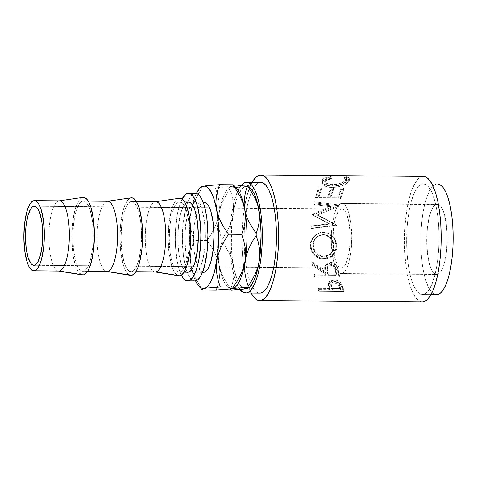 <?xml version="1.0" encoding="UTF-8"?>
<svg xmlns="http://www.w3.org/2000/svg" width="477" height="477" viewBox="0 0 477 477"><rect width="100%" height="100%" fill="white"/><g stroke="black" fill="none" stroke-linecap="round" stroke-linejoin="round"><path stroke-width="0.36" stroke-dasharray="2.38 1.79" d="M341.341 208.98L34.839 206.219L343.029 209.248L344.662 210.637L346.171 213.1L348.609 220.821L349.975 231.232L350.052 242.751L348.836 253.621L346.517 262.189L345.038 265.182L343.434 267.15L341.753 268.02A29.562 8.628 -89.5 0 0 350.184 237.767A29.562 8.628 -89.5 0 0 341.812 208.944A29.562 8.628 -89.5 0 0 341.341 208.98A29.562 8.628 -89.5 0 0 332.91 239.233A29.562 8.628 -89.5 0 0 341.282 268.056A29.562 8.628 -89.5 0 0 341.753 268.02L340.065 267.752L338.431 266.363L335.587 260.46L333.65 251.218L332.916 240.038L333.495 228.626L335.295 218.716L338.056 211.818L339.66 209.85L341.341 208.98M34.308 265.248L341.753 268.02L34.308 265.248M341.299 203.446A35.101 10.25 90.5 0 1 341.866 203.399A35.101 10.25 90.5 0 1 351.799 237.629A35.101 10.25 90.5 0 1 341.794 273.554L437.206 274.412A35.101 10.25 -89.5 0 0 447.211 238.494A35.101 10.25 -89.5 0 0 437.278 204.257A35.101 10.25 -89.5 0 0 436.717 204.305L341.299 203.446L438.721 204.621L440.659 206.279L442.453 209.2L444.033 213.279L446.335 224.256L447.211 237.534L446.526 251.087L444.379 262.857L442.859 267.49L441.112 271.043L439.198 273.381L437.206 274.412L435.203 274.096L433.265 272.445L431.47 269.523L429.884 265.439L427.583 254.462L426.712 241.189L427.398 227.636L429.538 215.866L431.065 211.228L432.812 207.674L434.72 205.337L436.717 204.305A35.101 10.25 -89.5 0 0 426.706 240.229A35.101 10.25 -89.5 0 0 436.646 274.46A35.101 10.25 -89.5 0 0 437.206 274.412L341.794 273.554A35.101 10.25 90.5 0 1 341.228 273.601A35.101 10.25 90.5 0 1 331.294 239.371A35.101 10.25 90.5 0 1 341.299 203.446L339.308 204.478L337.4 206.815L335.647 210.369L334.127 215.008L331.986 226.778L331.294 240.33L332.171 253.603L334.472 264.58L336.058 268.664L337.853 271.586L339.785 273.238L341.794 273.554L343.786 272.522L345.694 270.185L347.447 266.631L348.967 261.992L351.114 250.222L351.799 236.67L350.923 223.397L348.621 212.42L347.041 208.336L345.241 205.414L343.309 203.762L341.299 203.446M187.717 272.218L186.316 271.854L184.378 270.203L182.584 267.275L181.004 263.197L178.702 252.22L177.826 238.947L178.511 225.388L180.658 213.624L182.178 208.986L183.931 205.432L185.839 203.095L187.831 202.063L179.251 201.986A35.101 10.25 90.5 0 1 179.811 201.938A35.101 10.25 90.5 0 1 189.751 236.169A35.101 10.25 90.5 0 1 179.74 272.093L177.736 271.777L175.798 270.125L174.004 267.198L172.418 263.119L170.116 252.142L169.246 238.87L169.931 225.311L172.072 213.547L173.598 208.908L175.345 205.354L177.253 203.017L179.251 201.986L181.254 202.302L183.192 203.953L184.987 206.875L186.573 210.959L188.874 221.936L189.745 235.209L189.059 248.761L186.918 260.531L185.392 265.17L183.645 268.724L181.737 271.061L179.74 272.093L184.039 272.128L179.74 272.093A35.101 10.25 90.5 0 1 179.179 272.14A35.101 10.25 90.5 0 1 169.24 237.91A35.101 10.25 90.5 0 1 179.251 201.986L187.831 202.063A35.101 10.25 -89.5 0 0 177.826 237.987A35.101 10.25 -89.5 0 0 187.759 272.218M154.977 271.92L154.745 271.884A35.101 10.25 90.5 0 1 145.27 236.902A35.101 10.25 90.5 0 1 155.275 201.771L179.227 198.295A38.798 11.329 -89.5 0 0 168.166 237.123A38.798 11.329 -89.5 0 0 178.636 275.789M155.842 201.723A35.101 10.25 -89.5 0 0 155.275 201.771L131.044 201.55A35.101 10.25 90.5 0 1 131.604 201.503A35.101 10.25 90.5 0 1 141.544 235.733A35.101 10.25 90.5 0 1 131.533 271.657L129.529 271.341L127.592 269.69L125.797 266.768L124.217 262.684L121.915 251.707L121.039 238.434L121.724 224.882L123.871 213.112L125.391 208.473L127.144 204.919L129.052 202.582L131.044 201.55L133.047 201.866L134.985 203.518L136.78 206.44L138.366 210.524L140.667 221.501L141.544 234.773L140.852 248.326L138.712 260.096L137.191 264.735L135.438 268.289L133.53 270.626L131.533 271.657L135.832 271.693L131.533 271.657A35.101 10.25 90.5 0 1 130.972 271.705A35.101 10.25 90.5 0 1 121.039 237.474A35.101 10.25 90.5 0 1 131.044 201.55L155.275 201.771A35.101 10.25 -89.5 0 0 145.27 237.689A35.101 10.25 -89.5 0 0 155.204 271.926M106.77 271.485L106.538 271.449A35.101 10.25 90.5 0 1 97.07 236.467A35.101 10.25 90.5 0 1 107.075 201.336L131.02 197.86A38.798 11.329 -89.5 0 0 119.96 236.693A38.798 11.329 -89.5 0 0 130.43 275.354M107.635 201.288A35.101 10.25 -89.5 0 0 107.075 201.336L82.843 201.115A35.101 10.25 90.5 0 1 83.403 201.067A35.101 10.25 90.5 0 1 93.337 235.298A35.101 10.25 90.5 0 1 83.332 271.222L81.328 270.906L79.391 269.255L77.596 266.333L76.01 262.249L73.708 251.272L72.838 237.999L73.524 224.446L75.664 212.676L77.185 208.038L78.938 204.484L80.846 202.147L82.843 201.115L84.846 201.431L86.784 203.083L88.579 206.01L90.159 210.089L92.46 221.066L93.337 234.338L92.651 247.897L90.505 259.661L88.984 264.3L87.231 267.853L85.323 270.191L83.332 271.222L87.625 271.264L83.332 271.222A35.101 10.25 90.5 0 1 82.771 271.27A35.101 10.25 90.5 0 1 72.832 237.039A35.101 10.25 90.5 0 1 82.843 201.115L107.075 201.336A35.101 10.25 -89.5 0 0 97.064 237.254A35.101 10.25 -89.5 0 0 107.003 271.491M58.564 271.049L58.337 271.014A35.101 10.25 90.5 0 1 48.863 236.032A35.101 10.25 90.5 0 1 58.868 200.9L82.813 197.424A38.798 11.329 -89.5 0 0 71.759 236.258A38.798 11.329 -89.5 0 0 82.229 274.919M59.428 200.853A35.101 10.25 -89.5 0 0 58.868 200.9L33.861 200.674L58.868 200.9A35.101 10.25 -89.5 0 0 48.857 236.819A35.101 10.25 -89.5 0 0 58.796 271.055M195.54 193.37A43.806 12.79 -89.5 0 0 194.843 193.429L187.771 193.37L194.843 193.429A43.806 12.79 -89.5 0 0 182.351 238.261A43.806 12.79 -89.5 0 0 194.753 280.989M181.385 275.092A43.806 12.79 90.5 0 1 175.286 237.003A43.806 12.79 90.5 0 1 182.071 199.028L178.815 207.793L177.271 214.71L175.47 230.82L175.286 239.4L175.59 247.891L177.611 263.316L179.245 269.666L181.385 275.092M260.71 182.345L245.744 182.292L259.882 182.417A55.427 16.182 -89.5 0 0 252.267 190.377A55.427 16.182 -89.5 0 0 250.455 282.772A55.427 16.182 -89.5 0 0 251.415 285.007A55.427 16.182 -89.5 0 0 259.768 293.188M240.02 289.533A55.427 16.182 90.5 0 1 229.956 237.087A55.427 16.182 90.5 0 1 241.189 185.368L239.585 187.61L236.819 193.227L234.416 200.543L232.46 209.29L231.035 219.128L230.182 229.675L229.95 240.527L230.337 251.272L231.327 261.485L232.889 270.787L234.964 278.818L237.463 285.264L240.295 289.879M423.326 176.418L259.834 175.041L422.389 176.508A62.815 18.341 -89.5 0 0 404.478 240.79A62.815 18.341 -89.5 0 0 422.258 302.042M251.14 293.111A62.815 18.341 90.5 0 1 241.928 237.6A62.815 18.341 90.5 0 1 252.136 182.268L249.715 187.431L246.991 195.725L244.773 205.641L243.157 216.785L242.191 228.739L241.928 241.04L242.364 253.215L243.491 264.795L245.261 275.336L247.611 284.435L251.14 293.111M318.821 291.22L343.559 291.441A62.815 18.341 90.5 0 1 342.373 288.531L340.995 285.21L339.463 283.326L336.684 281.722L332.898 281.186L329.655 282.122L328.575 283.32L328.248 285.324L329.255 288.955A62.815 18.341 -89.5 0 0 329.685 290.034L318.272 289.927A62.815 18.341 -89.5 0 0 318.821 291.22L319.125 289.664A60.967 17.798 90.5 0 1 318.588 288.412L318.272 289.927L329.685 290.034L330.006 288.513A60.967 17.798 90.5 0 1 329.589 287.47L329.255 288.955L328.361 283.869L333.459 281.18C336.69 281.311 339.111 282.497 340.715 284.739L342.373 288.531L342.713 287.065L341.091 283.38L340.715 284.739L341.091 283.38C339.505 281.203 337.096 280.053 333.864 279.927L333.459 281.18L333.864 279.927L328.719 282.617L328.218 284.763L328.593 283.404L329.589 287.47L329.255 288.955A62.815 18.341 -89.5 0 0 329.685 290.034L330.006 288.513L318.588 288.412L318.272 289.927A62.815 18.341 -89.5 0 0 318.821 291.22L319.125 289.664L343.863 289.891L343.559 291.441L318.821 291.22M314.391 276.97L339.123 277.197A62.815 18.341 90.5 0 1 338.282 272.987L336.661 266.965L333.453 263.906L330.221 263.173L327.264 263.793L325.201 265.731L324.682 267.037L324.676 271.258L312.065 262.708A62.815 18.341 -89.5 0 0 312.387 265.325L325.111 273.673A62.815 18.341 -89.5 0 0 325.415 275.217L313.997 275.116A62.815 18.341 -89.5 0 0 314.391 276.97L314.82 275.837A60.967 17.798 90.5 0 1 314.444 274.036L313.997 275.116L325.415 275.217L325.863 274.138A60.967 17.798 90.5 0 1 325.564 272.635L325.111 273.673L312.387 265.325L312.882 264.532A60.967 17.798 90.5 0 1 312.572 261.992L312.065 262.708L324.676 271.258L325.302 265.552L330.221 263.173C333.53 263.364 335.826 264.956 337.12 267.937L338.282 272.987L338.742 271.973L337.603 267.072L337.12 267.937L337.603 267.072C336.321 264.175 334.025 262.63 330.728 262.451L330.221 263.173L330.728 262.451L325.749 264.83L325.147 270.292L324.676 271.258L325.147 270.292L312.572 261.992L312.065 262.708A62.815 18.341 -89.5 0 0 312.387 265.325L312.882 264.532L325.564 272.635L325.111 273.673A62.815 18.341 -89.5 0 0 325.415 275.217L325.863 274.138L314.444 274.036L313.997 275.116A62.815 18.341 -89.5 0 0 314.391 276.97L314.82 275.837L339.558 276.058L339.123 277.197L314.391 276.97M336.261 247.48L336.011 243.479L335.301 240.873L332.523 236.371L328.367 233.336L325.922 232.567L322.07 232.353L318.314 233.235L314.021 236.163L311.141 240.515L310.444 243.067L310.36 247.044L311.38 250.884L314.456 255.201L318.874 258.105L321.379 258.85L326.459 258.892L331.014 257.073L332.892 255.511L335.486 251.278L336.261 247.48M331.563 205.998L312.459 214.149A62.815 18.341 -89.5 0 0 312.393 214.632L329.321 223.701L311.302 225.955A62.815 18.341 -89.5 0 0 311.159 228.25L336.112 225.126A62.815 18.341 90.5 0 1 336.136 224.798L316.865 214.447L338.664 205.176A62.815 18.341 90.5 0 1 338.718 204.895L314.57 201.825A62.815 18.341 -89.5 0 0 314.164 203.745L331.563 205.998L332.016 206.952L312.948 214.865L312.459 214.149A62.815 18.341 -89.5 0 0 312.393 214.632L312.888 215.336L329.84 224.142L312.393 214.632L312.888 215.336A60.967 17.798 90.5 0 1 312.948 214.865L312.459 214.149L331.563 205.998L314.164 203.745L314.605 204.764L332.016 206.952L331.563 205.998M315.553 197.645L340.292 197.872A62.815 18.341 90.5 0 1 343.488 187.956L340.954 187.938A62.815 18.341 -89.5 0 0 338.217 196.107L330.609 196.041A62.815 18.341 90.5 0 1 333.34 187.866L330.799 187.843A62.815 18.341 -89.5 0 0 328.069 196.017L318.558 195.928A62.815 18.341 90.5 0 1 321.289 187.759L318.749 187.735A62.815 18.341 -89.5 0 0 315.553 197.645L315.959 198.843L319.059 189.226L318.749 187.735L321.289 187.759A62.815 18.341 -89.5 0 0 318.558 195.928L328.069 196.017L328.456 197.263A60.967 17.798 90.5 0 1 331.11 189.333L330.799 187.843L333.34 187.866A62.815 18.341 -89.5 0 0 330.609 196.041L338.217 196.107L338.604 197.359A60.967 17.798 90.5 0 1 341.258 189.423L340.954 187.938L343.488 187.956L343.792 189.447L341.258 189.423L340.954 187.938A62.815 18.341 -89.5 0 0 338.217 196.107L338.604 197.359L330.996 197.287L330.609 196.041L330.996 197.287A60.967 17.798 90.5 0 1 333.644 189.357L333.34 187.866L333.644 189.357L331.11 189.333L330.799 187.843A62.815 18.341 -89.5 0 0 328.069 196.017L328.456 197.263L318.946 197.18L318.558 195.928L318.946 197.18A60.967 17.798 90.5 0 1 321.593 189.25L321.289 187.759L321.593 189.25L319.059 189.226L318.749 187.735L315.553 197.645L315.959 198.843L340.691 199.064L340.292 197.872L315.553 197.645M347.095 176.854L344.555 177.14L346.469 178.183L346.523 178.935L344.102 181.481L340.912 183.126L336.828 184.331L330.424 184.599L325.797 182.959L324.616 181.26L325.135 179.579L327.616 177.993L331.867 177.027L330.984 176.615L325.66 177.659L323.805 178.499L322.249 180.091L322.023 181.862L323.68 183.895L327.568 185.487L332.075 185.958L337.37 185.458L342.361 183.919L347.661 180.789L348.979 179.245L349.104 177.867L347.095 176.854M437.403 183.937L422.437 183.883A55.427 16.182 90.5 0 1 423.326 183.812A55.427 16.182 90.5 0 1 439.013 237.862A55.427 16.182 90.5 0 1 423.212 294.583L430.999 294.649L423.212 294.583A55.427 16.182 90.5 0 1 422.324 294.655A55.427 16.182 90.5 0 1 406.637 240.605A55.427 16.182 90.5 0 1 422.437 183.883L436.574 184.015A55.427 16.182 -89.5 0 0 420.774 240.73A55.427 16.182 -89.5 0 0 436.461 294.78M204.043 202.159A35.101 10.25 -89.5 0 0 203.482 202.206L194.902 202.129A35.101 10.25 90.5 0 1 195.463 202.081A35.101 10.25 90.5 0 1 205.396 236.312A35.101 10.25 90.5 0 1 195.391 272.236L202.504 272.295L195.391 272.236A35.101 10.25 90.5 0 1 194.831 272.284A35.101 10.25 90.5 0 1 191.313 270.095A35.101 10.25 90.5 0 1 184.897 237.087A35.101 10.25 90.5 0 1 191.909 204.198A35.101 10.25 90.5 0 1 194.902 202.129L203.482 202.206A35.101 10.25 -89.5 0 0 193.471 238.124A35.101 10.25 -89.5 0 0 203.411 272.355M251.117 188.904L247.73 186.602L245.774 186.513L243.83 187.3L241.917 188.946L238.351 194.694L236.747 198.7L234.052 208.628L231.601 226.98L231.357 246.955L232.46 259.667L234.487 270.882L237.313 279.826L238.965 283.249L240.742 285.896L242.608 287.714L244.534 288.68M248.439 287.983L250.347 286.337M437.463 183.937A55.427 16.182 -89.5 0 0 436.574 184.015L433.426 185.642L430.409 189.333L427.648 194.944L425.245 202.266L423.29 211.013L421.859 220.845L421.012 231.393L420.774 242.25L421.161 252.989L422.157 263.209L423.719 272.51L425.788 280.536L428.292 286.987L431.125 291.602L434.183 294.208L435.573 294.691M423.391 176.418A62.815 18.341 -89.5 0 0 422.389 176.508L418.818 178.35L415.401 182.53L412.271 188.898L409.546 197.192L407.328 207.101L405.712 218.251L404.752 230.206L404.484 242.507L404.919 254.682L406.046 266.261L407.817 276.803L410.166 285.902L412.999 293.206L416.212 298.435L419.677 301.392L421.251 301.941M422.437 183.883L425.603 184.384L428.662 186.996L431.494 191.611L433.998 198.056L436.067 206.082L437.63 215.383L438.625 225.603L439.013 236.348L438.774 247.199L437.928 257.747L436.497 267.579L434.541 276.326L432.138 283.648L429.378 289.265L426.36 292.956L423.212 294.583L420.046 294.082L416.987 291.471L414.155 286.856L411.657 280.41L409.582 272.385L408.02 263.083L407.024 252.864L406.642 242.119L406.875 231.267L407.722 220.72L409.153 210.882L411.108 202.141L413.511 194.819L416.272 189.202L419.289 185.511L422.437 183.883M260.77 182.345A55.427 16.182 -89.5 0 0 259.882 182.417L256.733 184.044L253.716 187.735L250.956 193.352L248.553 200.674L246.597 209.421L245.166 219.253L244.319 229.801L244.087 240.652L244.468 251.397L245.464 261.617L247.026 270.918L249.095 278.944L251.6 285.389L254.432 290.004L257.491 292.616L258.88 293.099M251.135 188.928A51.2 14.948 -89.5 0 0 248.183 186.745A51.2 14.948 -89.5 0 0 247.253 186.495A51.2 14.948 -89.5 0 0 245.774 186.513A51.2 14.948 -89.5 0 0 238.733 193.883A51.2 14.948 -89.5 0 0 233.009 214.388L233.533 207.829L233.098 201.366L231.834 195.045L229.926 188.946A58.588 17.106 90.5 0 1 230.391 187.932L245.774 186.513L247.432 186.119L248.088 185.732L247.897 185.344M201.109 186.841L202.314 187.735L198.283 193.984L194.872 200.418L192.249 207.09L190.603 214L189.78 220.153L188.856 233.229L188.952 246.573L190.961 265.129A51.2 14.948 90.5 0 1 190.603 214A51.2 14.948 90.5 0 1 196.345 193.465L192.905 202.987L190.603 214L190.073 220.821L190.585 227.547L191.975 234.094L194.038 240.402L207.161 240.521L211.287 246.472L214.811 252.631L217.524 258.963L219.229 265.385L217.524 258.963L214.811 252.631L211.287 246.472L207.161 240.521L211.192 234.279L214.602 227.845L217.226 221.173L218.871 214.256L219.396 207.441L218.889 200.716L217.5 194.169L215.437 187.855L231.643 186.382A51.2 14.948 -89.5 0 0 218.871 214.256L218.347 220.815L218.782 227.279L220.04 233.599L221.954 239.698L225.764 233.664L228.972 227.457L231.446 221.03L233.009 214.388L233.533 207.829L233.098 201.366L231.834 195.045L229.926 188.946L226.116 194.98L222.902 201.187L220.434 207.614L218.871 214.256A51.2 14.948 90.5 0 1 227.875 188.719A51.2 14.948 90.5 0 1 231.643 186.382L234.481 185.982L229.986 186.775L229.33 187.163L230.391 187.932A58.588 17.106 -89.5 0 0 229.926 188.946L226.116 194.98L222.902 201.187L220.434 207.614L218.871 214.256A51.2 14.948 -89.5 0 0 219.229 265.385L219.849 271.896L219.42 278.174L218.126 284.232L216.147 290.111L218.126 284.232L219.42 278.174L219.849 271.896L219.229 265.385A51.2 14.948 -89.5 0 0 232.353 288.639A51.2 14.948 -89.5 0 0 234.642 287.625A51.2 14.948 90.5 0 1 232.353 288.639A51.2 14.948 90.5 0 1 226.992 286.224A51.2 14.948 90.5 0 1 219.229 265.385L220.851 271.562L223.397 277.65L230.629 289.342A58.588 17.106 -89.5 0 0 231.106 290.189A58.588 17.106 90.5 0 1 230.629 289.342L232.448 283.66L233.623 277.817L233.98 271.771L233.366 265.51L231.744 259.339L229.193 253.251L225.865 247.301L221.966 241.559A58.588 17.106 90.5 0 1 221.954 239.698L225.764 233.664L228.972 227.457L231.446 221.03L233.009 214.388A51.2 14.948 -89.5 0 0 233.366 265.51L231.744 259.339L229.193 253.251L225.865 247.301L221.966 241.559L220.141 247.235L218.973 253.078L218.609 259.13L219.229 265.385A51.2 14.948 90.5 0 1 218.871 214.256L218.347 220.815L218.782 227.279L220.04 233.599L221.954 239.698A58.588 17.106 -89.5 0 0 221.966 241.559L220.141 247.235L218.973 253.078L218.609 259.13L219.229 265.385L220.851 271.562L223.397 277.65L230.629 289.342L232.448 283.66L233.623 277.817L233.98 271.771L233.366 265.51A51.2 14.948 -89.5 0 0 242.435 287.583A51.2 14.948 -89.5 0 0 246.49 288.77A51.2 14.948 -89.5 0 0 248.779 287.756A51.2 14.948 -89.5 0 0 250.258 286.433M201.044 186.942L202.314 187.735L215.437 187.855L231.643 186.382A51.2 14.948 90.5 0 1 234.046 186.62A51.2 14.948 -89.5 0 0 231.643 186.382L229.33 187.163L230.391 187.932L243.109 186.895L248.088 185.732M227.875 188.719L229.33 187.163M230.045 289.42L230.707 289.032M248.612 287.601L248.803 287.989M233.968 185.571L231.643 186.382L233.342 185.976L233.968 185.571L233.688 185.171M237.003 188.803A51.2 14.948 -89.5 0 0 234.046 186.62M234.642 287.625A51.2 14.948 -89.5 0 0 236.121 286.307M234.404 287.422L234.684 287.828L234.052 288.233M190.961 265.129L193.406 275.295L195.558 280.905A51.2 14.948 90.5 0 1 190.961 265.129L192.666 271.55L195.373 277.882L198.903 284.048L203.029 289.992L198.903 284.048L195.373 277.882L192.666 271.55L190.961 265.129L190.335 258.617L190.961 265.129M203.369 272.355L201.968 271.991L200.03 270.34L198.235 267.418L196.655 263.334L194.354 252.363L193.477 239.084L194.163 225.532L196.303 213.762L197.83 209.129L199.577 205.569L201.485 203.232L204.007 202.159M190.77 252.339L190.335 258.617L190.77 252.339L192.064 246.281L190.77 252.339M194.038 240.402L192.064 246.281L194.038 240.402L191.975 234.094L190.585 227.547L190.073 220.821L190.603 214L192.249 207.09L194.872 200.418L198.283 193.984L202.314 187.735L215.437 187.855L217.5 194.169L218.889 200.716L219.396 207.441L218.871 214.256L217.226 221.173L214.602 227.845L211.192 234.279L207.161 240.521L194.038 240.402M188.391 202.015A35.101 10.25 -89.5 0 0 187.831 202.063L188.355 202.015M195.492 193.37L192.35 194.717L189.965 197.633L187.783 202.075L185.881 207.859L183.21 222.544L182.351 239.46L183.442 256.03L184.677 263.382L186.316 269.726L188.29 274.824L190.532 278.473L192.946 280.53L194.05 280.917M195.391 272.236L193.388 271.914L191.45 270.262L189.655 267.341L188.069 263.256L185.768 252.285L184.897 239.007L185.583 225.454L187.723 213.684L189.25 209.051L190.997 205.492L192.905 203.154L194.902 202.129L196.906 202.445L198.843 204.096L200.638 207.018L202.218 211.102L204.52 222.073L205.396 235.352L204.711 248.905L202.564 260.675L201.044 265.307L199.297 268.867L197.383 271.204L195.391 272.236M82.926 197.406A38.798 11.329 -89.5 0 0 82.813 197.424L58.868 200.9M82.915 197.412L80.607 198.563L78.502 201.151L76.564 205.08L74.883 210.202L72.516 223.212L71.759 238.19L72.725 252.864L75.265 264.991L77.018 269.505L78.997 272.737L82.169 274.913M130.376 275.348L127.204 273.172L125.218 269.94L123.471 265.427L120.925 253.299L119.96 238.625L120.723 223.647L123.09 210.637L124.771 205.515L126.703 201.586L128.814 198.998L131.121 197.842A38.798 11.329 -89.5 0 0 131.02 197.86L107.075 201.336M178.583 275.784L175.411 273.607L173.425 270.376L171.678 265.862L169.132 253.734L168.166 239.06L168.924 224.077L171.291 211.072L172.978 205.945L174.91 202.015L177.021 199.434L179.328 198.277A38.798 11.329 -89.5 0 0 179.227 198.295L155.275 201.771M344.555 177.14L344.65 178.947L346.713 180.318L346.201 181.552L346.028 179.823L346.564 178.523L344.555 177.14L346.624 176.758L349.247 178.303L348.604 179.793C346.964 182.309 339.064 186.215 332.075 185.958C328.731 185.929 326.065 185.326 324.08 184.152L321.963 181.558L322.607 179.549C323.895 178.004 326.685 177.027 330.984 176.615L331.867 177.027C328.45 177.468 326.208 178.32 325.135 179.579L324.604 181.188L326.96 183.669L332.487 184.724C339.171 184.223 343.684 182.59 346.028 179.823L346.201 181.552C343.917 184.235 339.433 185.815 332.755 186.304L332.487 184.724L332.755 186.304L327.174 185.267L324.813 182.84L325.314 181.308L325.135 179.579L325.314 181.308C326.351 180.085 328.57 179.263 331.968 178.833L331.867 177.027L331.968 178.833L331.062 178.434L330.984 176.615L331.062 178.434C326.793 178.833 324.026 179.781 322.78 181.278L322.607 179.549L322.78 181.278L322.172 183.18L324.342 185.75L324.08 184.152L324.342 185.75C326.334 186.889 329.011 187.473 332.356 187.503L332.075 185.958L332.356 187.503C340.518 186.865 345.992 184.873 348.776 181.528L348.604 179.793L348.776 181.528L349.391 180.109L346.707 178.577L346.624 176.758L346.707 178.577L344.65 178.947L344.555 177.14M344.65 178.947L346.707 178.577L348.347 179.018L349.23 179.656L349.349 180.497L348.776 181.528L346.517 183.526L344.072 184.891L337.644 187.02L332.356 187.503L327.842 187.05L323.937 185.499L322.243 183.526L322.434 181.803L323.955 180.264L325.785 179.441L331.062 178.434L331.968 178.833L327.747 179.769L325.314 181.308L324.825 182.941L326.035 184.587L330.686 186.185L337.09 185.923L341.15 184.754L345.431 182.339L346.505 181.105L346.6 179.96L344.65 178.947M343.488 187.956L340.292 197.872L340.691 199.064L343.792 189.447L343.488 187.956M343.792 189.447A60.967 17.798 -89.5 0 0 340.691 199.064L315.959 198.843A60.967 17.798 90.5 0 1 319.059 189.226L321.593 189.25A60.967 17.798 -89.5 0 0 318.946 197.18L328.456 197.263A60.967 17.798 90.5 0 1 331.11 189.333L333.644 189.357A60.967 17.798 -89.5 0 0 330.996 197.287L338.604 197.359A60.967 17.798 90.5 0 1 341.258 189.423L343.792 189.447M314.605 204.764A60.967 17.798 90.5 0 1 314.999 202.898L314.57 201.825A62.815 18.341 -89.5 0 0 314.164 203.745L314.605 204.764A60.967 17.798 90.5 0 1 314.999 202.898L314.57 201.825L338.718 204.895L339.165 205.885L314.999 202.898L339.165 205.885L338.718 204.895A62.815 18.341 -89.5 0 0 338.664 205.176L339.111 206.159A60.967 17.798 90.5 0 1 339.165 205.885A60.967 17.798 -89.5 0 0 339.111 206.159L338.664 205.176L316.865 214.447L317.36 215.157L339.111 206.159L317.36 215.157L316.865 214.447L336.661 225.204L317.36 215.157L336.136 224.798A62.815 18.341 -89.5 0 0 336.112 225.126L336.637 225.52A60.967 17.798 90.5 0 1 336.661 225.204A60.967 17.798 -89.5 0 0 336.637 225.52L336.112 225.126L311.159 228.25L311.69 228.549L336.637 225.52L311.69 228.549A60.967 17.798 90.5 0 1 311.827 226.319L311.302 225.955A62.815 18.341 -89.5 0 0 311.159 228.25L311.69 228.549A60.967 17.798 90.5 0 1 311.827 226.319L311.302 225.955L329.321 223.701L329.84 224.142L311.827 226.319L329.84 224.142L312.888 215.336A60.967 17.798 90.5 0 1 312.948 214.865L332.016 206.952L314.605 204.764M323.358 232.311L323.889 232.49C316.984 232.12 310.318 238.494 310.807 245.506L310.271 245.721C309.776 238.494 316.43 231.941 323.358 232.311L327.144 232.877L333.769 237.94L336.279 246.162L332.6 255.803L323.943 259.1C317.038 259.321 310.128 252.911 310.271 245.721L310.807 245.506C310.67 252.5 317.545 258.689 324.455 258.492L323.943 259.1L324.455 258.492L333.226 255.201L336.816 245.935L336.279 246.162L336.816 245.935L334.335 237.999L327.759 233.068L323.358 232.311M336.732 244.635L336.655 248.487L336.017 250.908L333.417 255.01L329.363 257.64L325.725 258.451L321.897 258.248L319.393 257.526L314.981 254.706L311.916 250.514L310.807 245.506L311.678 240.456L314.57 236.222L318.863 233.39L323.889 232.49L328.903 233.492L333.065 236.443L335.844 240.819L336.732 244.635M313.365 244.558L313.586 247.694L315.261 251.534L316.645 253.162L320.168 255.541L322.202 256.149L326.346 256.191L330.299 254.497L332.761 251.731L334.144 247.897L334.037 243.699L332.493 239.758L331.241 238.053L327.884 235.59L325.904 234.952L321.731 234.911L317.849 236.514L314.951 239.567L314.021 241.463L313.365 244.558M323.758 256.894L324.282 256.352C317.765 255.69 314.122 252.112 313.347 245.613L312.811 245.834C313.586 252.518 317.235 256.203 323.758 256.894L330.299 254.539L333.739 246.025L331.354 238.864L325.296 234.833L323.287 234.624C316.698 235.244 313.21 238.983 312.811 245.834L313.347 245.613C313.753 238.959 317.247 235.334 323.823 234.738L325.892 234.952L331.897 238.876L334.276 245.804L333.739 246.025L334.276 245.804L330.907 254.002L324.282 256.352L323.758 256.894L319.65 256.06L316.12 253.609L314.731 251.934L313.687 250.043L312.811 245.834L312.942 243.664L314.415 239.603L315.696 237.868L319.167 235.417L322.237 234.66L325.368 234.845L327.347 235.501L330.704 238.041L331.95 239.794L333.501 243.854L333.721 247.11L333.101 250.24L332.231 252.13L329.774 254.98L326.823 256.483L323.758 256.894M338.282 272.987A62.815 18.341 -89.5 0 0 339.123 277.197L339.558 276.058A60.967 17.798 90.5 0 1 338.742 271.973L338.282 272.987M338.742 271.973A60.967 17.798 -89.5 0 0 339.558 276.058L314.82 275.837A60.967 17.798 90.5 0 1 314.444 274.036L325.863 274.138A60.967 17.798 90.5 0 1 325.564 272.635L312.882 264.532A60.967 17.798 90.5 0 1 312.572 261.992L325.147 270.292L325.165 266.196L325.69 264.932L327.765 263.048L330.728 262.451L333.954 263.161L337.15 266.13L338.742 271.973M331.527 264.544L328.951 265.033L327.699 266.5L327.443 268.402L328.397 274.162L336.643 274.233A60.967 17.798 90.5 0 1 335.915 270.316L334.735 266.542L333.107 265.075L331.527 264.544M330.984 264.502L330.489 265.29L327.431 266.893L327.186 271.3L327.651 270.334L327.902 266.088L330.984 264.502C334.228 265.236 335.874 267.174 335.915 270.316L335.444 271.276A62.815 18.341 -89.5 0 0 336.196 275.312L336.643 274.233L328.397 274.162L327.651 270.334L327.186 271.3L327.949 275.241L328.397 274.162L327.949 275.241L336.196 275.312L336.643 274.233A60.967 17.798 90.5 0 1 335.915 270.316L335.444 271.276C335.397 268.056 333.745 266.059 330.489 265.29L330.984 264.502M342.373 288.531A62.815 18.341 -89.5 0 0 343.559 291.441L343.863 289.891A60.967 17.798 90.5 0 1 342.713 287.065L342.373 288.531M342.713 287.065A60.967 17.798 -89.5 0 0 343.863 289.891L319.125 289.664A60.967 17.798 90.5 0 1 318.588 288.412L330.006 288.513A60.967 17.798 90.5 0 1 329.589 287.47L328.623 284.006L328.969 282.002L330.048 280.84L333.25 279.933L337.084 280.452L339.851 282.008L341.305 283.726L342.713 287.065M334.836 281.585L332.332 281.943L331.205 283.046L331.11 284.477L332.547 288.537L340.793 288.615A60.967 17.798 90.5 0 1 339.743 285.848L338.205 283.058L334.836 281.585M334.299 281.549L333.906 282.855L330.752 284.614L331.133 287.333L331.485 285.896L331.121 283.29L334.299 281.549C337.591 282.11 339.403 283.541 339.743 285.848L339.391 287.279A62.815 18.341 -89.5 0 0 340.471 290.129L340.793 288.615L332.547 288.537L331.485 285.896L331.133 287.333L332.225 290.058L332.547 288.537L332.225 290.058L340.471 290.129L340.793 288.615A60.967 17.798 90.5 0 1 339.743 285.848L339.391 287.279C339.04 284.918 337.209 283.445 333.906 282.855L334.299 281.549M327.949 275.241L326.989 268.307L327.705 266.494L328.462 265.838L331.032 265.331L333.524 266.542L334.729 268.336L335.444 271.276A62.815 18.341 -89.5 0 0 336.196 275.312L327.949 275.241M332.225 290.058L330.68 285.121L331.247 283.755L331.944 283.26L333.906 282.855L336.046 283.29L337.829 284.405L339.391 287.279A62.815 18.341 -89.5 0 0 340.471 290.129L332.225 290.058M34.368 206.171L341.812 208.944M341.866 203.399L437.278 204.257M184.003 272.182L179.179 272.14M135.796 271.747L130.972 271.705M87.595 271.312L82.771 271.27M430.958 294.732L422.324 294.655M202.481 272.349L194.831 272.284M203.113 202.147L195.463 202.081M431.953 183.889L423.326 183.812M226.992 286.224L229.515 289.038M88.227 201.109L83.403 201.067M136.434 201.544L131.604 201.503M184.635 201.98L179.811 201.938M341.228 273.601L436.646 274.46M33.867 265.284L341.282 268.056M346.713 180.318L346.564 178.523M324.813 182.84L324.61 181.194M322.172 183.18L321.963 181.564M349.391 180.109L349.253 178.303M333.226 255.201L332.6 255.803M327.144 232.877L327.759 233.068M325.892 234.952L325.296 234.833M330.907 254.002L330.293 254.551M325.749 264.83L325.302 265.558M327.437 266.876L327.902 266.088M328.719 282.617L328.355 283.898M330.752 284.614L331.121 283.29"/><path stroke-width="0.72" d="M33.897 206.207A29.562 8.628 90.5 0 1 34.368 206.171A29.562 8.628 90.5 0 1 42.739 234.994A29.562 8.628 90.5 0 1 34.308 265.248L35.99 264.377L37.6 262.41L40.354 255.511L42.155 245.601L42.733 234.189L42 223.009L40.062 213.768L37.218 207.865L35.584 206.475L33.897 206.207L32.215 207.078L30.611 209.045L27.857 215.944L26.05 225.854L25.472 237.266L26.205 248.445L28.143 257.687L30.993 263.59L32.621 264.979L34.308 265.248A29.562 8.628 90.5 0 1 33.837 265.284A29.562 8.628 90.5 0 1 25.472 236.461A29.562 8.628 90.5 0 1 33.897 206.207L34.839 206.219L33.897 206.207M184.003 272.182L187.759 272.218A35.101 10.25 -89.5 0 0 188.32 272.17L184.039 272.128L187.717 272.218M135.796 271.747L155.204 271.926A35.101 10.25 -89.5 0 0 155.764 271.878L179.763 275.784L155.764 271.878A35.101 10.25 90.5 0 1 154.745 271.884L178.636 275.789A38.798 11.329 -89.5 0 0 179.763 275.784A38.798 11.329 -89.5 0 0 190.824 235.209A38.798 11.329 -89.5 0 0 179.334 198.277L155.377 201.753A35.101 10.25 90.5 0 1 165.775 235.167A35.101 10.25 90.5 0 1 155.764 271.878L135.832 271.693L155.764 271.878A35.101 10.25 -89.5 0 0 165.775 235.954A35.101 10.25 -89.5 0 0 155.842 201.723L136.434 201.544M87.595 271.312L107.003 271.491A35.101 10.25 -89.5 0 0 107.563 271.443L131.563 275.348L107.563 271.443A35.101 10.25 90.5 0 1 106.538 271.449L130.43 275.354A38.798 11.329 -89.5 0 0 131.563 275.348A38.798 11.329 -89.5 0 0 142.623 234.773A38.798 11.329 -89.5 0 0 131.127 197.842L107.17 201.318A35.101 10.25 90.5 0 1 117.569 234.732A35.101 10.25 90.5 0 1 107.563 271.443L87.625 271.264L107.563 271.443A35.101 10.25 -89.5 0 0 117.569 235.519A35.101 10.25 -89.5 0 0 107.635 201.288L88.227 201.109M33.789 270.829L58.796 271.055A35.101 10.25 -89.5 0 0 59.357 271.008L83.356 274.913L59.357 271.008A35.101 10.25 90.5 0 1 58.337 271.014L82.229 274.919A38.798 11.329 -89.5 0 0 83.356 274.913A38.798 11.329 -89.5 0 0 94.416 234.338A38.798 11.329 -89.5 0 0 82.926 197.406L58.969 200.883A35.101 10.25 90.5 0 1 69.362 234.296A35.101 10.25 90.5 0 1 59.357 271.008L34.35 270.781A35.101 10.25 90.5 0 1 33.789 270.829A35.101 10.25 90.5 0 1 23.85 236.598A35.101 10.25 90.5 0 1 33.861 200.674L35.864 200.99L37.802 202.642L39.597 205.563L41.177 209.647L43.479 220.624L44.355 233.897L43.669 247.45L41.523 259.22L40.002 263.859L38.249 267.412L36.341 269.749L34.35 270.781L32.341 270.465L30.409 268.813L28.614 265.892L27.028 261.807L24.726 250.83L23.85 237.558L24.542 224.005L26.682 212.235L28.203 207.596L29.956 204.043L31.864 201.705L33.861 200.674A35.101 10.25 90.5 0 1 34.422 200.626A35.101 10.25 90.5 0 1 44.355 234.857A35.101 10.25 90.5 0 1 34.35 270.781L59.357 271.008A35.101 10.25 -89.5 0 0 69.368 235.083A35.101 10.25 -89.5 0 0 59.428 200.853L34.422 200.626M187.682 280.923L194.753 280.989A43.806 12.79 -89.5 0 0 195.451 280.929L188.385 280.864A43.806 12.79 90.5 0 1 187.682 280.923A43.806 12.79 90.5 0 1 181.385 275.092M181.224 274.758L183.466 278.407L185.881 280.47L188.385 280.864L190.872 279.576L193.257 276.66L195.439 272.224L197.341 266.434L198.885 259.524L200.686 243.413L200.871 234.833L200.567 226.342L198.545 210.912L196.906 204.567L194.932 199.475L192.69 195.826L190.275 193.763L187.771 193.37L185.285 194.652L182.071 199.028A43.806 12.79 90.5 0 1 187.771 193.37A43.806 12.79 90.5 0 1 188.475 193.31A43.806 12.79 90.5 0 1 200.877 236.032A43.806 12.79 90.5 0 1 188.385 280.864L195.451 280.929A43.806 12.79 -89.5 0 0 207.942 236.097A43.806 12.79 -89.5 0 0 195.54 193.37L188.475 193.31M245.631 293.063L259.768 293.188A55.427 16.182 -89.5 0 0 260.657 293.116L246.52 292.985A55.427 16.182 90.5 0 1 245.631 293.063A55.427 16.182 90.5 0 1 240.02 289.533L243.353 292.484L246.52 292.985L260.657 293.116L263.805 291.489L266.822 287.798L269.583 282.181L271.985 274.859L273.941 266.118L275.372 256.28L276.219 245.733L276.451 234.881L276.07 224.136L275.074 213.917L273.512 204.615L271.443 196.59L268.939 190.144L266.106 185.529L263.048 182.918L260.71 182.345M241.189 185.368A55.427 16.182 90.5 0 1 245.744 182.292L248.911 182.792L251.969 185.398L254.801 190.013L257.306 196.464L259.375 204.49L260.937 213.791L261.933 224.011L262.32 234.75L262.082 245.607L261.235 256.155L259.804 265.987L257.848 274.734L255.445 282.056L252.685 287.667L249.668 291.358L246.52 292.985A55.427 16.182 90.5 0 0 262.32 236.27A55.427 16.182 90.5 0 0 246.633 182.22A55.427 16.182 90.5 0 0 245.744 182.292L242.596 183.919L241.183 185.368M259.703 300.582L422.258 302.042A62.815 18.341 -89.5 0 0 423.266 301.959L260.704 300.492A62.815 18.341 90.5 0 1 259.703 300.582A62.815 18.341 90.5 0 1 251.14 293.111L253.657 296.974L257.121 299.926L260.704 300.492L423.266 301.959L426.832 300.116L430.248 295.931L433.378 289.569L436.103 281.275L438.321 271.359L439.937 260.215L440.903 248.261L441.165 235.96L440.73 223.785L439.603 212.205L437.832 201.664L435.483 192.565L432.651 185.261L429.443 180.026L425.973 177.074L423.326 176.418M252.136 182.268A62.815 18.341 90.5 0 1 259.834 175.041A62.815 18.341 90.5 0 1 260.836 174.958A62.815 18.341 90.5 0 1 278.616 236.21A62.815 18.341 90.5 0 1 260.704 300.492L264.276 298.65L267.692 294.47L270.823 288.102L273.548 279.808L275.766 269.899L277.381 258.749L278.347 246.794L278.61 234.493L278.174 222.318L277.048 210.739L275.277 200.197L272.927 191.098L270.095 183.794L266.882 178.565L263.417 175.608L259.834 175.041L256.262 176.884L252.136 182.268M430.958 294.732L436.461 294.78A55.427 16.182 -89.5 0 0 437.349 294.708L430.999 294.649L437.349 294.708L440.498 293.081L443.509 289.39L446.275 283.773L448.678 276.457L450.634 267.71L452.059 257.872L452.911 247.324L453.144 236.473L452.756 225.728L451.767 215.515L450.205 206.213L448.13 198.182L445.631 191.736L442.799 187.121L439.74 184.516L437.403 183.937M202.481 272.349L203.411 272.355A35.101 10.25 -89.5 0 0 203.971 272.313L202.504 272.295L203.971 272.313A35.101 10.25 -89.5 0 0 213.982 236.389A35.101 10.25 -89.5 0 0 204.043 202.159L203.113 202.147M244.534 288.68L246.49 288.77L248.439 287.983M234.046 186.62L234.046 186.62A51.2 14.948 90.5 0 1 244.767 209.642L245.387 216.051L244.969 222.354L243.669 228.471L241.684 234.362L243.747 240.664L245.13 247.14L245.649 253.842L245.124 260.764L246.657 254.217L249.119 247.778L252.363 241.505L256.179 235.453A58.588 17.106 -89.5 0 0 256.167 233.593L248.976 221.978L246.418 215.902L244.767 209.642A51.2 14.948 90.5 0 1 245.124 260.764L244.6 267.418L245.047 273.87L246.299 280.118L248.207 286.206A58.588 17.106 90.5 0 1 247.742 287.22A58.588 17.106 -89.5 0 0 248.207 286.206L252.023 280.154L255.267 273.881L257.729 267.442L259.261 260.895L257.729 267.442L255.267 273.881L252.023 280.154L248.207 286.206L246.299 280.118L245.047 273.87L244.6 267.418L245.124 260.764L246.657 254.217L249.119 247.778L252.363 241.505L256.179 235.453L258.087 241.541L259.339 247.79L259.786 254.241L259.261 260.895A51.2 14.948 -89.5 0 0 258.904 209.767L259.518 215.932L259.172 221.99L257.991 227.899L256.167 233.593A58.588 17.106 90.5 0 1 256.179 235.453L258.087 241.541L259.339 247.79L259.786 254.241L259.261 260.895A51.2 14.948 -89.5 0 1 250.258 286.433L253.919 280.583L256.96 271.908L258.212 266.649L260.084 254.742L261.086 234.97L260.484 221.829L257.777 204.4L254.951 195.451L253.299 192.028L251.117 188.904M435.573 294.691L437.349 294.708A55.427 16.182 -89.5 0 0 453.15 237.987A55.427 16.182 -89.5 0 0 437.463 183.937L431.953 183.889M421.251 301.941L423.266 301.959A62.815 18.341 -89.5 0 0 441.171 237.677A62.815 18.341 -89.5 0 0 423.391 176.418L260.836 174.958M258.88 293.099L260.657 293.116A55.427 16.182 -89.5 0 0 276.457 236.395A55.427 16.182 -89.5 0 0 260.77 182.345L246.633 182.22M230.236 289.807L231.106 290.189L246.49 288.77L248.803 287.989L243.807 289.151L231.106 290.189L230.045 289.42L232.353 288.639L242.894 287.548L247.742 287.22L248.755 288.054L250.258 286.433M230.707 289.032L216.147 290.111L203.029 289.992L201.759 289.193L206.893 287.989L220.291 286.915L218.227 280.613L216.85 274.138L216.325 267.436L216.856 260.514L218.466 253.704L221.084 247.008L224.524 240.503L228.566 234.249L224.446 228.316L220.952 222.216L218.239 215.902L216.498 209.385A51.2 14.948 90.5 0 1 216.856 260.514A51.2 14.948 90.5 0 1 204.084 288.382A51.2 14.948 90.5 0 1 198.724 285.967A51.2 14.948 90.5 0 1 195.558 280.905L198.337 285.514L200.203 287.333L202.129 288.293L204.084 288.382L206.034 287.601L207.942 285.95L209.779 283.475L211.514 280.202L214.555 271.526L217.679 254.36L218.597 241.284L218.078 221.447L215.878 202.975L216.296 196.673L217.595 190.55L219.575 184.659L232.698 184.778L233.688 185.171L232.698 184.778L236.819 190.711L240.313 196.81L243.026 203.119L244.767 209.642L244.152 203.476L244.498 197.412L245.679 191.504L247.503 185.809L254.694 197.424L257.252 203.5L258.904 209.767L259.518 215.932L259.172 221.99L257.991 227.899L256.167 233.593L248.976 221.978L246.418 215.902L244.767 209.642L244.152 203.476L244.498 197.412L245.679 191.504L247.503 185.809A58.588 17.106 -89.5 0 0 247.026 184.963L248.088 185.732L247.026 184.963A58.588 17.106 90.5 0 1 247.503 185.809L254.694 197.424L257.252 203.5L258.904 209.767A51.2 14.948 -89.5 0 0 251.135 188.928L248.034 185.464M248.612 287.601L247.742 287.22L232.353 288.639L234.684 287.828L229.544 289.038L216.147 290.111L203.029 289.992L201.759 289.193L206.893 287.989L220.291 286.915L218.227 280.613L216.85 274.138L216.325 267.436L216.856 260.514L218.466 253.704L221.084 247.008L224.524 240.503L228.566 234.249L241.684 234.362L243.747 240.664L245.13 247.14L245.649 253.842L245.124 260.764L243.508 267.573L240.891 274.269L237.457 280.774L233.414 287.029L234.618 287.929L236.121 286.307A51.2 14.948 -89.5 0 0 245.124 260.764A51.2 14.948 90.5 0 1 234.642 287.625L234.642 287.625M237.868 185.642L242.191 185.291L237.868 185.642M247.026 184.963L242.191 185.291L247.026 184.963M234.404 287.422L233.414 287.029L220.291 286.915L233.414 287.029L237.457 280.774L240.891 274.269L243.508 267.573L245.124 260.764A51.2 14.948 -89.5 0 0 244.767 209.642A51.2 14.948 -89.5 0 0 237.003 188.803L233.903 185.332M216.498 209.385L214.048 199.219L212.545 195.069L209.117 188.999L207.251 187.181L205.325 186.221L203.369 186.131L201.419 186.912L199.511 188.564L196.345 193.465A51.2 14.948 90.5 0 1 199.607 188.463A51.2 14.948 90.5 0 1 203.369 186.131A51.2 14.948 90.5 0 1 216.498 209.385L215.878 202.975L216.296 196.673L217.595 190.55L219.575 184.659L206.165 185.732L201.044 186.942L203.369 186.131L214.483 184.998L232.698 184.778L236.819 190.711L240.313 196.81L243.026 203.119L244.767 209.642L245.387 216.051L244.969 222.354L243.669 228.471L241.684 234.362L228.566 234.249L224.446 228.316L220.952 222.216L218.239 215.902L216.498 209.385M203.482 202.206L205.486 202.522L207.423 204.174L209.218 207.096L210.804 211.18L213.106 222.151L213.976 235.429L213.291 248.982L211.15 260.752L209.624 265.385L207.877 268.945L205.969 271.282L203.369 272.355M202.039 289.599L201.759 289.193M187.831 202.063L189.84 202.379L191.772 204.031L193.567 206.952L195.153 211.037L197.454 222.014L198.331 235.286L197.639 248.839L195.498 260.609L193.978 265.248L192.225 268.801L190.317 271.139L188.32 272.17A35.101 10.25 -89.5 0 0 198.331 236.246A35.101 10.25 -89.5 0 0 188.391 202.015L184.635 201.98M194.05 280.917L195.451 280.929L197.943 279.641L200.322 276.726L202.504 272.289L204.406 266.5L207.084 251.814L207.936 234.899L206.845 218.329L205.611 210.977L203.977 204.633L201.998 199.535L199.762 195.886L197.341 193.829L195.492 193.37M82.169 274.913L83.356 274.913L85.562 273.774L87.673 271.192L89.604 267.263L91.286 262.135L93.653 249.131L94.416 234.147L93.45 219.474L90.904 207.346L89.157 202.832L87.172 199.601L85.031 197.776L82.813 197.424M130.376 275.348L131.563 275.348L133.769 274.209L135.873 271.622L137.811 267.692L139.493 262.571L141.86 249.56L142.617 234.583L141.651 219.909L139.111 207.781L137.358 203.268L135.379 200.036L133.238 198.211L131.02 197.86M178.583 275.784L179.763 275.784L181.97 274.645L184.08 272.057L186.012 268.128L187.7 263.006L190.067 249.996L190.824 235.018L189.858 220.344L187.318 208.216L185.565 203.703L183.579 200.471L181.439 198.647L179.227 198.295M229.515 289.038L230.093 289.688M198.724 285.967L201.825 289.438M201.109 186.841L199.607 188.463"/></g></svg>
